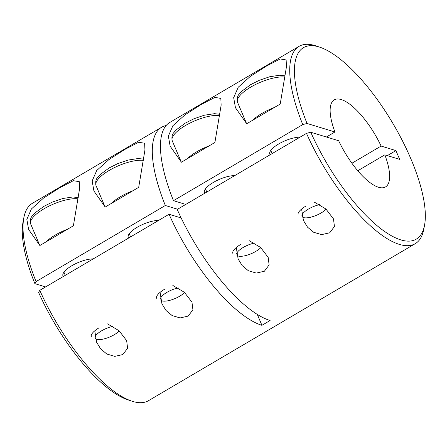 <?xml version="1.0" encoding="UTF-8"?>
<svg xmlns="http://www.w3.org/2000/svg" width="447" height="447" viewBox="0 0 447 447"><rect width="100%" height="100%" fill="white"/><g stroke="black" fill="none" stroke-linecap="round" stroke-linejoin="round"><path stroke-width="0.67" d="M131.725 401.115L127.792 399.802A111.124 38.582 -120.5 0 1 38.61 292.422L39.783 290.349A114.493 39.749 59.5 0 0 131.725 401.115A114.493 39.749 59.5 0 0 148.533 400.663L415.241 243.676A114.493 39.749 -120.5 0 1 306.491 133.362L310.76 132.234L338.664 140.749A50.511 17.539 -120.5 0 0 385.51 186.935A50.511 17.539 -120.5 0 0 384.833 154.835L399.64 159.355L395.919 150.583L387.376 155.612M314.358 202.15L325.902 209L333.484 218.879L334.44 226.495L329.685 232.803L321.611 234.625L313.654 232.267L307.53 227.171L303.44 220.494L301.596 209.056M249.046 240.592L260.584 247.448L268.166 257.327L269.122 264.942L264.367 271.245L256.293 273.072L248.336 270.714L242.213 265.619L238.122 258.942L236.284 247.498M172.844 285.449L184.382 292.299L191.964 302.178L192.92 309.793L188.165 316.102L180.091 317.923L172.134 315.565L166.01 310.469L161.92 303.792L160.082 292.355M107.526 323.891L119.07 330.746L126.652 340.625L127.602 348.241L122.847 354.544L114.773 356.371L106.822 354.013L100.698 348.917L96.608 342.24L94.764 330.802M234.72 175.604A19.193 6.37 157 0 0 213.342 182.432A19.193 6.37 157 0 0 204.486 192.623A19.193 6.37 157 0 0 204.843 193.193M300.038 137.162A19.193 6.37 157 0 0 278.654 143.99A19.193 6.37 157 0 0 269.804 154.176A19.193 6.37 157 0 0 270.156 154.746M158.517 220.46A19.193 6.37 157 0 0 137.14 227.288A19.193 6.37 157 0 0 128.283 237.474A19.193 6.37 157 0 0 128.641 238.044M93.2 258.902A19.193 6.37 157 0 0 71.822 265.73A19.193 6.37 157 0 0 62.971 275.922A19.193 6.37 157 0 0 63.323 276.492M214.901 142.481L221.142 105.157L220.829 98.396L214.89 97.396L201.027 104.581L184.974 114.845L172.922 125.668L168.357 136.089L170.134 146.169L181.393 162.205L214.901 142.481M280.219 104.039L286.46 66.715L286.141 59.948L280.208 58.948L266.345 66.134L250.292 76.403L238.234 87.226L233.675 97.647L235.452 107.727L246.71 123.758L280.219 104.039M73.386 225.78L79.622 188.455L79.309 181.694L73.375 180.694L59.507 187.88L43.454 198.144L31.402 208.967L26.842 219.388L28.619 229.473L39.878 245.504L73.386 225.78M138.699 187.338L144.94 150.013L144.627 143.247L138.693 142.247L124.825 149.432L108.772 159.702L96.72 170.525L92.16 180.946L93.931 191.025L105.19 207.056L138.699 187.338M39.783 290.349L169.055 214.258A114.493 39.749 59.5 0 0 261.931 325.321L270.094 320.516A114.493 39.749 59.5 0 1 177.219 209.453L306.491 133.362M166.144 125.534A114.493 39.749 59.5 0 0 161.652 127.233L32.38 203.324A114.493 39.749 59.5 0 0 23.825 217.801A114.493 39.749 59.5 0 0 36.056 281.576L165.329 205.486L177.599 209.23M161.652 127.233A114.493 39.749 59.5 0 0 165.329 205.486M299.088 46.337L169.815 122.428A114.493 39.749 59.5 0 0 173.492 200.681L302.764 124.59A114.493 39.749 -120.5 0 1 299.088 46.337A114.493 39.749 -120.5 0 1 315.895 45.885L319.828 47.198A111.124 38.582 59.5 0 0 307.033 123.461L334.937 131.977L326.394 137.005M310.76 132.234A111.124 38.582 59.5 0 0 378.223 226.618A111.124 38.582 59.5 0 0 424.561 225.12L423.795 229.199A114.493 39.749 -120.5 0 1 415.241 243.676M357.773 170.765L384.833 154.835M334.937 131.977A50.511 17.539 -120.5 0 1 334.261 99.877A50.511 17.539 -120.5 0 1 381.107 146.063L395.919 150.583M351.906 163.25L381.107 146.063M36.056 281.576L34.883 283.649A111.124 38.582 -120.5 0 1 23.06 221.88L23.825 217.801M45.605 286.918L34.883 283.649M169.055 214.258L181.158 217.952M424.561 225.12A111.124 38.582 59.5 0 0 393.137 123.836A111.124 38.582 59.5 0 0 319.828 47.198M307.033 123.461L302.764 124.59M173.492 200.681L185.762 204.424M261.931 325.321L257.31 314.437M160.4 298.948A13.84 4.593 -23 0 1 166.904 292.366A13.84 4.593 -23 0 1 178.275 287.902M184.577 292.467A13.84 4.593 -23 0 1 179.616 296.249A13.84 4.593 -23 0 1 161.965 300.859A13.84 4.593 -23 0 1 160.618 299.903M111.04 203.614A28.625 9.499 -23 0 1 120.394 196.725A28.625 9.499 -23 0 1 132.854 190.78M156.657 298.283A16.835 5.587 -23 0 1 164.423 289.343M260.78 247.616A13.84 4.593 -23 0 1 255.818 251.393A13.84 4.593 -23 0 1 238.167 256.002A13.84 4.593 -23 0 1 236.821 255.053M236.603 254.097A13.84 4.593 -23 0 1 243.107 247.515A13.84 4.593 -23 0 1 254.477 243.051M232.859 253.432A16.835 5.587 -23 0 1 240.626 244.492M187.243 158.763A28.625 9.499 -23 0 1 196.596 151.868A28.625 9.499 -23 0 1 209.056 145.923M95.082 337.396A13.84 4.593 -23 0 1 101.586 330.814A13.84 4.593 -23 0 1 112.957 326.349M119.26 330.914A13.84 4.593 -23 0 1 114.303 334.691A13.84 4.593 -23 0 1 96.647 339.301A13.84 4.593 -23 0 1 95.3 338.351M45.723 242.062A28.625 9.499 -23 0 1 55.076 235.167A28.625 9.499 -23 0 1 67.536 229.222M91.339 336.731A16.835 5.587 -23 0 1 99.105 327.791M301.915 215.65A13.84 4.593 -23 0 1 308.419 209.067A13.84 4.593 -23 0 1 319.789 204.603M326.092 209.168A13.84 4.593 -23 0 1 321.136 212.951A13.84 4.593 -23 0 1 303.485 217.56A13.84 4.593 -23 0 1 302.133 216.605M252.561 120.316A28.625 9.499 -23 0 1 261.914 113.426A28.625 9.499 -23 0 1 274.369 107.481M298.177 214.985A16.835 5.587 -23 0 1 305.938 206.045M143.347 160.361A28.625 9.499 157 0 0 109.224 170.408A28.625 9.499 157 0 0 96.021 185.6C95.306 181.974 95.865 179.23 97.703 177.364L99.96 174.755L109.062 167.977L117.829 163.585L128.16 160.054L138.179 158.529L143.565 159.126M219.55 115.51A28.625 9.499 157 0 0 185.427 125.551A28.625 9.499 157 0 0 172.224 140.749C171.508 137.123 172.067 134.374 173.905 132.508L176.163 129.898L185.265 123.121L193.987 118.751L204.184 115.248L214.515 113.672L219.768 114.27M78.029 198.809A28.625 9.499 157 0 0 43.907 208.85A28.625 9.499 157 0 0 30.709 224.048C29.988 220.421 30.547 217.672 32.385 215.806L34.642 213.197L43.745 206.419L52.517 202.027L62.848 198.496L72.861 196.976L78.247 197.568M284.862 77.063A28.625 9.499 157 0 0 250.739 87.109A28.625 9.499 157 0 0 237.541 102.302C236.821 98.675 237.379 95.932 239.223 94.06L241.481 91.456L250.577 84.679L259.349 80.287L269.681 76.755L279.699 75.23L285.085 75.828M105.079 206.927L96.021 185.6M130.597 236.893L129.261 233.742M206.799 192.037L205.464 188.885M181.275 162.077L172.224 140.749M39.761 245.375L30.709 224.048M65.284 275.335L63.943 272.184M246.593 123.629L237.541 102.302M272.117 153.595L270.776 150.443"/></g></svg>
